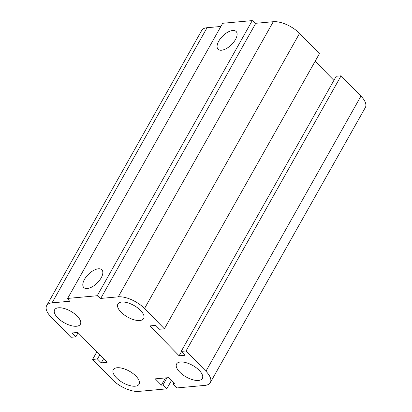 <?xml version="1.0" encoding="UTF-8"?>
<svg xmlns="http://www.w3.org/2000/svg" width="412" height="412" viewBox="0 0 412 412"><rect width="100%" height="100%" fill="white"/><g stroke="black" fill="none" stroke-linecap="round" stroke-linejoin="round"><path stroke-width="0.62" d="M135.919 376.089A14.775 6.618 29.4 0 1 139.06 384.226A14.775 6.618 29.4 0 1 122.936 382.738A14.775 6.618 29.4 0 1 113.31 369.719A14.775 6.618 29.4 0 1 122.894 368.441A14.775 6.618 29.4 0 1 135.919 376.089M199.207 370.342A14.775 6.618 29.4 0 1 202.344 378.479A14.775 6.618 29.4 0 1 186.224 376.99A14.775 6.618 29.4 0 1 176.594 363.971A14.775 6.618 29.4 0 1 186.183 362.699A14.775 6.618 29.4 0 1 199.207 370.342M140.523 310.385A14.775 6.618 29.4 0 1 143.659 318.528A14.775 6.618 29.4 0 1 127.54 317.039A14.775 6.618 29.4 0 1 117.909 304.02A14.775 6.618 29.4 0 1 127.493 302.743A14.775 6.618 29.4 0 1 140.523 310.385M77.235 316.133A14.775 6.618 29.4 0 1 80.376 324.27A14.775 6.618 29.4 0 1 64.251 322.781A14.775 6.618 29.4 0 1 54.626 309.762A14.775 6.618 29.4 0 1 64.21 308.485A14.775 6.618 29.4 0 1 77.235 316.133M84.475 279.418A12.659 6.165 135.6 0 1 93.534 270.457A12.659 6.165 135.6 0 1 101.867 269.803A12.659 6.165 135.6 0 1 97.129 283.065A12.659 6.165 135.6 0 1 83.77 287.514A12.659 6.165 135.6 0 1 84.475 279.418M218.751 41.118A12.659 6.165 135.6 0 1 227.805 32.162A12.659 6.165 135.6 0 1 236.138 31.508A12.659 6.165 135.6 0 1 231.405 44.769A12.659 6.165 135.6 0 1 218.046 49.219A12.659 6.165 135.6 0 1 218.751 41.118M67.645 298.422L222.676 23.283L252.268 20.6L97.232 295.739L67.645 298.422L69.571 301.26L52.046 302.851A20.688 9.265 -150.6 0 0 46.659 305.606A20.688 9.265 -150.6 0 0 51.052 317.003L70.915 337.294L75.782 336.851L78.11 332.726M75.782 336.851L71.992 332.978L77.832 332.448L107.084 362.333L101.244 362.864L97.453 358.991L92.587 359.429L112.445 379.725A20.688 9.265 -150.6 0 0 138.715 391.4L166.757 388.856L162.967 384.983L161.406 385.122L155.267 378.849L168.508 377.649L174.652 383.922L173.092 384.061L176.882 387.934L204.924 385.39A20.688 9.265 -150.6 0 0 210.311 382.635A20.688 9.265 -150.6 0 0 205.918 371.243L186.054 350.947L181.182 351.39L184.978 355.262L179.132 355.793L149.88 325.907L155.726 325.377L159.516 329.255L164.383 328.812L144.519 308.516A20.688 9.265 -150.6 0 0 118.249 296.841L100.724 298.432L255.759 23.299L252.268 20.6M164.383 328.812L319.413 53.673L299.555 33.382A20.688 9.265 -150.6 0 0 273.285 21.707L255.759 23.299M181.182 351.39L336.218 76.256L341.084 75.813L360.948 96.104A20.688 9.265 -150.6 0 1 365.341 107.496L210.311 382.635M101.244 362.864L103.567 358.739M186.054 350.947L341.084 75.813M97.453 358.991L99.776 354.866M92.587 359.429L96.846 351.869M166.757 388.856L171.407 380.606M162.967 384.983L167.02 377.783M161.406 385.122L165.464 377.922M173.092 384.061L173.71 382.964M179.132 355.793L181.46 351.668M220.883 26.461L207.076 27.712A20.688 9.265 -150.6 0 0 201.689 30.473L46.659 305.606M100.724 298.432L97.232 295.739M333.89 80.376L315.154 61.234M118.249 296.841L273.285 21.707M144.519 308.516L299.555 33.382M52.046 302.851L207.076 27.712M205.918 371.243L360.948 96.104"/></g></svg>
